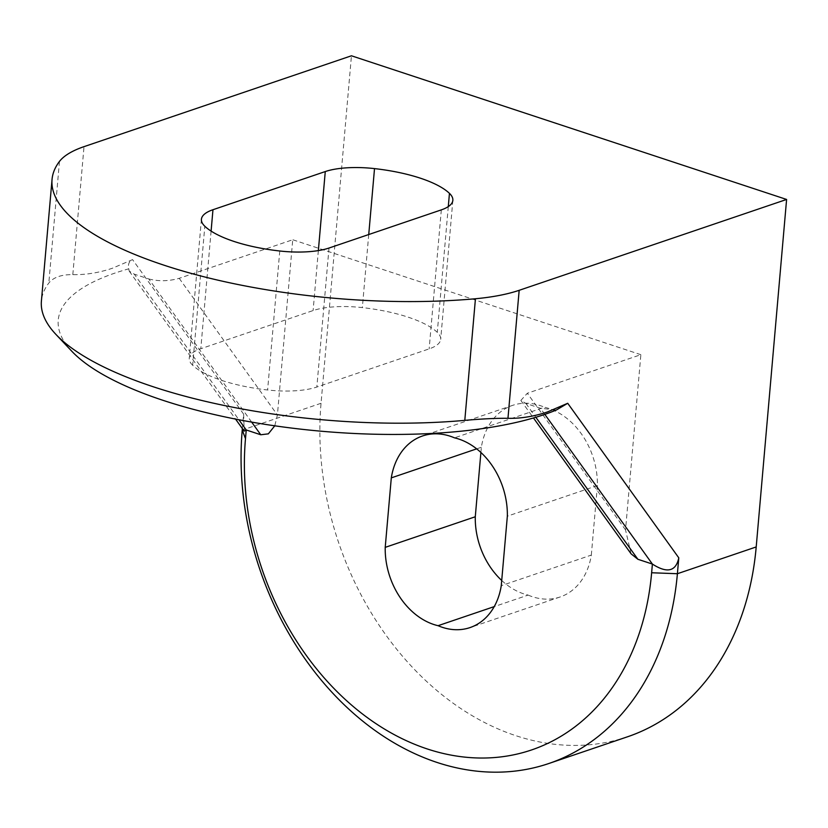 <?xml version="1.0" encoding="UTF-8"?>
<svg xmlns="http://www.w3.org/2000/svg" width="828" height="828" viewBox="0 0 828 828"><rect width="100%" height="100%" fill="white"/><g stroke="black" fill="none" stroke-linecap="round" stroke-linejoin="round"><path stroke-width="0.62" stroke-dasharray="4.14 3.1" d="M71.839 351.279A272.391 87.789 -175 0 1 115.133 273.023A272.391 87.789 -175 0 1 128.754 268.831C127.822 264.236 129.096 261.162 132.563 259.609L112.339 268.262C98.977 272.754 85.895 274.886 73.112 274.637L72.812 274.637C61.489 274.482 53.489 277.276 48.821 283.031A290.825 93.719 5 0 0 41.4 301.113M501.716 580.469A68.445 52.278 -108.8 0 0 523.793 593.883A68.445 52.278 -108.8 0 0 528.129 595.094L494.212 606.613M528.129 595.094A68.445 52.278 71.2 0 0 532.414 596.729A68.445 52.278 71.2 0 0 560.08 596.988A68.445 52.278 71.2 0 0 591.327 555.081L501.261 585.675M631.091 553.828L625.533 529.92L640.862 354.684L527.322 393.259L520.853 400.431L525.915 403.453L540.415 408.245L556.364 410.015M128.754 268.831L129.22 271.129L134.271 274.151L238.899 419.755M251.66 422.104L148.781 278.943L134.271 274.151M148.781 278.943C158.541 281.489 168.674 281.282 179.2 278.322L292.739 239.747L277.411 414.983L274.772 425.809M640.862 354.684L292.739 239.747M192.665 365.251A55.269 17.812 -175 0 1 189.26 358.265A55.269 17.812 -175 0 1 200.8 348.723L313.108 310.562A55.269 17.812 5 0 1 362.353 307.602A90.18 29.063 -175 0 1 437.287 332.349A55.269 17.812 -175 0 1 440.703 339.325A55.269 17.812 -175 0 1 429.152 348.878L316.845 387.028A55.269 17.812 -175 0 1 267.61 389.988A90.18 29.063 5 0 1 192.665 365.251L204.826 226.251M627.52 736.785A276.355 211.109 71.2 0 1 321.047 403.277L351.445 55.786M591.327 555.081L597.402 485.581A68.445 52.278 -108.8 0 0 544.555 407.252L454.5 437.846M480.902 452.481L481.358 447.265A68.445 52.278 71.2 0 1 512.604 405.368A68.445 52.278 71.2 0 1 544.555 407.252M242.366 428.583L243.629 414.166L244.198 431.129M481.358 447.265L476.68 448.859M597.402 485.581L507.347 516.175M321.047 403.277L242.242 430.053M243.629 414.166L132.563 259.609M72.812 274.637L84.011 146.649M525.915 403.453L535.83 417.26M544.824 414.373L540.415 408.245M625.533 529.92L527.322 393.259M179.2 278.322L277.411 414.983M59.471 161.408L48.821 283.031M279.771 250.998L267.61 389.988M329.006 248.038L316.845 387.028M441.314 209.877L429.152 348.878M448.29 206.607L437.287 332.349M368.739 234.531L362.353 307.602M318.356 250.584L313.108 310.562M211.099 231.095L200.8 348.723M560.08 596.988L470.025 627.583M129.22 271.129L235.545 419.092M520.853 400.431L533.46 417.964M512.604 405.368L422.549 435.963M452.854 200.324L440.703 339.325M201.421 219.275L189.26 358.265"/><path stroke-width="1.24" d="M544.048 414.642A272.391 87.789 -175 0 1 283.559 427.031A272.391 87.789 -175 0 1 71.839 351.279L55.921 334.409A290.825 93.719 5 0 0 464.798 420.365C482.072 418.844 496.458 418.161 507.968 418.306L508.268 418.316C520.895 418.585 533.977 416.453 547.494 411.93L567.718 403.277L556.364 410.015A272.391 87.789 -175 0 1 544.048 414.642M274.772 425.809L268.334 433.851L260.758 434.762L246.247 429.98L245.492 438.664A257.932 197.033 -108.8 0 0 427.279 748.957A257.932 197.033 -108.8 0 0 651.636 572.759L652.392 564.065C667.151 573.566 675.948 571.486 678.784 557.834L677.397 573.721L756.202 546.946L786.6 199.455L351.445 55.786L84.011 146.649A135.368 43.625 5 0 0 59.471 161.408A290.825 93.719 5 0 0 52.04 179.49L41.4 301.113A290.825 93.719 5 0 0 55.921 334.409M494.212 606.613L438.064 625.689A68.445 52.278 -108.8 0 1 433.737 624.478A68.445 52.278 -108.8 0 1 385.217 547.36L391.302 477.87A68.445 52.278 71.2 0 1 422.549 435.963A68.445 52.278 71.2 0 1 454.5 437.846A68.445 52.278 -108.8 0 1 507.347 516.175L501.261 585.675A68.445 52.278 71.2 0 1 470.025 627.583A68.445 52.278 71.2 0 1 442.359 627.324A68.445 52.278 71.2 0 1 438.064 625.689M52.04 179.49A290.825 93.719 5 0 0 475.438 298.753A135.368 43.625 5 0 0 519.166 290.317L507.968 418.306M786.6 199.455L519.166 290.317M449.449 193.348A90.18 29.063 -175 0 0 374.515 168.601A55.269 17.812 5 0 0 325.269 171.562L212.962 209.722A55.269 17.812 -175 0 0 201.421 219.275A55.269 17.812 -175 0 0 204.826 226.251A90.18 29.063 5 0 0 279.771 250.998A55.269 17.812 -175 0 0 329.006 248.038L441.314 209.877A55.269 17.812 -175 0 0 452.854 200.324A55.269 17.812 -175 0 0 449.449 193.348L448.29 206.607M756.202 546.946A276.355 211.109 71.2 0 1 627.52 736.785L548.716 763.551A276.355 211.109 71.2 0 1 242.242 430.053L242.366 428.583M480.902 452.481L475.282 516.765A68.445 52.278 -108.8 0 0 501.716 580.469M535.83 417.26L637.891 559.283L652.392 564.065L544.824 414.373M637.891 559.283L631.091 553.828L533.46 417.964M651.636 572.759L677.397 573.721A276.355 211.109 71.2 0 1 548.716 763.551M235.545 419.092L244.198 431.129L246.247 429.98L238.899 419.755M475.282 516.765L385.217 547.36M476.68 448.859L391.302 477.87M567.718 403.277L678.784 557.834M260.758 434.762L251.66 422.104M464.798 420.365L475.438 298.753M374.515 168.601L368.739 234.531M325.269 171.562L318.356 250.584M212.962 209.722L211.099 231.095M242.242 430.053L245.492 438.664"/></g></svg>
